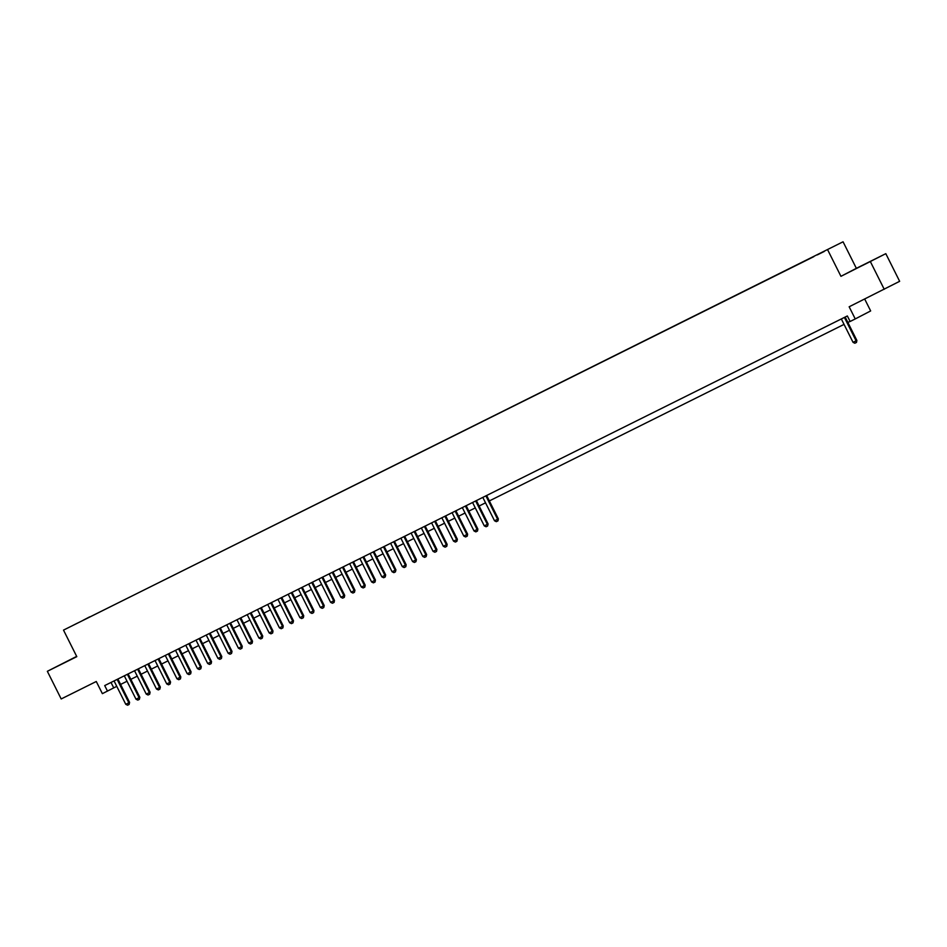 <?xml version="1.0" encoding="UTF-8"?>
<svg xmlns="http://www.w3.org/2000/svg" width="947" height="947" viewBox="0 0 947 947"><rect width="100%" height="100%" fill="white"/><g stroke="black" fill="none" stroke-linecap="round" stroke-linejoin="round"><path stroke-width="1.42" d="M65.71 662.06L75.452 657.135L65.71 662.06M862.125 265.681L871.867 260.756L862.125 265.681M72.741 625.494L77.618 623.031L72.741 625.494M76.671 656.389L47.35 671.305L61.188 698.957L96.274 681.497L102.371 693.654L116.777 686.35M843.067 241.793L63.508 630.11L843.067 241.793L856.36 268.332L840.948 276.323L885.812 253.666L856.36 268.332M885.812 253.666L899.65 281.318L849.151 306.781L855.248 318.938L870.66 310.936L864.694 299.039M870.4 261.668L884.238 289.309M855.248 318.938L850.122 321.483L847.352 315.955L104.715 685.581L107.484 691.109M824.257 251.405L817.285 254.909L824.281 251.44M83.454 620.155L813.923 256.59L89.764 617.006M83.419 620.107L89.74 616.828M840.948 276.323L827.654 249.795M47.35 671.305L76.802 656.65L63.508 630.11M120.6 684.444L127.016 681.248M130.84 679.342L137.256 676.158M141.091 674.252L147.507 671.056M151.331 669.15L157.747 665.954M161.57 664.048L167.986 660.864M171.821 658.958L178.237 655.762M182.061 653.856L188.477 650.66M192.3 648.754L198.716 645.57M202.551 643.664L208.967 640.468M212.791 638.562L219.207 635.366M223.03 633.46L229.446 630.276M233.282 628.37L239.698 625.174M243.521 623.268L249.937 620.072M253.76 618.166L260.176 614.982M264.012 613.076L270.428 609.88M274.251 607.974L280.667 604.778M284.491 602.872L290.907 599.676M294.742 597.77L301.158 594.586M304.981 592.68L311.397 589.484M315.221 587.578L321.637 584.382M325.472 582.476L331.888 579.292M335.712 577.386L342.127 574.19M345.951 572.284L352.367 569.088M356.202 567.182L362.606 563.998M366.442 562.092L372.858 558.896M376.681 556.99L383.097 553.794M386.932 551.888L393.336 548.704M397.172 546.798L403.588 543.602M407.411 541.696L413.827 538.5M417.663 536.594L424.067 533.41M427.902 531.504L434.318 528.308M438.141 526.402L444.557 523.206M448.393 521.3L454.797 518.116M458.632 516.21L465.048 513.014M468.872 511.108L475.287 507.912M479.123 506.006L485.527 502.821M489.362 500.916L844.049 324.383M847.873 322.477L850.075 321.376M111.024 682.444L113.735 687.865M844.404 317.434L856.112 340.813L856.869 340.423L856.502 342.412L854.845 343.24L853.046 342.341L841.327 318.961M845.162 317.056L856.869 340.423M853.046 342.341L856.112 340.813L856.384 342.471M485.894 495.861L497.601 519.252L498.347 518.861L497.992 520.85L496.323 521.679L494.523 520.779L482.816 497.4M486.64 495.494L498.347 518.861M494.523 520.779L497.601 519.252L497.862 520.909M475.643 500.963L487.362 524.354L488.107 523.963L487.622 526.011L486.083 526.769L484.284 525.881L472.577 502.49M476.4 500.584L488.107 523.963M484.284 525.881L487.362 524.354L487.622 526.011M465.403 506.065L477.11 529.444L477.868 529.065L477.501 531.042L475.844 531.871L474.045 530.983L462.325 507.592M466.161 505.686L477.868 529.065M474.045 530.983L477.11 529.444L477.383 531.101M455.164 511.155L466.871 534.546L467.617 534.155L467.262 536.144L465.593 536.973L463.793 536.073L452.086 512.694M455.921 510.788L467.617 534.155M463.793 536.073L466.871 534.546L467.131 536.203M444.912 516.257L456.632 539.648L457.377 539.257L456.892 541.305L455.353 542.063L453.554 541.175L441.847 517.784M445.67 515.878L457.377 539.257M453.554 541.175L456.632 539.648L456.892 541.305M434.673 521.359L446.38 544.738L447.138 544.359L446.771 546.336L445.114 547.165L443.314 546.277L431.595 522.886M435.431 520.98L447.138 544.359M443.314 546.277L446.38 544.738L446.653 546.395M424.434 526.449L436.141 549.84L436.887 549.449L436.531 551.438L434.874 552.267L433.063 551.367L421.356 527.988M425.191 526.082L436.887 549.449M433.063 551.367L436.141 549.84L436.401 551.497M414.182 531.551L425.901 554.942L426.647 554.551L426.162 556.599L424.623 557.357L422.824 556.469L411.116 533.078M414.94 531.172L426.647 554.551M422.824 556.469L425.901 554.942L426.162 556.599M403.943 536.653L415.65 560.032L416.408 559.653L415.922 561.701L414.384 562.459L412.584 561.571L400.865 538.18M404.7 536.274L416.408 559.653M412.584 561.571L415.65 560.032L415.922 561.701M393.703 541.743L405.411 565.134L406.156 564.743L405.801 566.732L404.144 567.561L402.333 566.661L390.626 543.282M394.461 541.376L406.156 564.743M402.333 566.661L405.411 565.134L405.671 566.791M383.452 546.845L395.171 570.236L395.917 569.845L395.432 571.893L393.893 572.651L392.094 571.763L380.386 548.372M384.21 546.466L395.917 569.845M392.094 571.763L395.171 570.236L395.432 571.893M373.213 551.947L384.92 575.338L385.678 574.947L385.192 576.995L383.653 577.753L381.854 576.865L370.135 553.474M373.97 551.568L385.678 574.947M381.854 576.865L384.92 575.338L385.192 576.995M362.973 557.037L374.681 580.428L375.426 580.038L375.071 582.026L373.414 582.855L371.603 581.955L359.896 558.576M363.731 556.67L375.426 580.038M371.603 581.955L374.681 580.428L374.941 582.085M352.722 562.139L364.441 585.53L365.187 585.139L364.832 587.116L363.163 587.957L361.363 587.057L349.656 563.666M353.48 561.76L365.187 585.139M361.363 587.057L364.441 585.53L364.702 587.187M342.483 567.241L354.19 590.632L354.947 590.241L354.462 592.289L352.923 593.047L351.124 592.159L339.405 568.768M343.24 566.862L354.947 590.241M351.124 592.159L354.19 590.632L354.462 592.289M332.243 572.343L343.95 595.722L344.696 595.332L344.341 597.32L342.684 598.149L340.884 597.249L329.165 573.87M333.001 571.964L344.696 595.332M340.884 597.249L343.95 595.722L344.211 597.379M321.992 577.433L333.711 600.824L334.457 600.434L334.102 602.41L332.433 603.251L330.633 602.351L318.926 578.96M322.749 577.054L334.457 600.434M330.633 602.351L333.711 600.824L333.971 602.481M311.752 582.535L323.46 605.926L324.217 605.535L323.732 607.583L322.193 608.341L320.394 607.453L308.675 584.062M312.51 582.156L324.217 605.535M320.394 607.453L323.46 605.926L323.732 607.583M301.513 587.637L313.22 611.016L313.966 610.626L313.611 612.614L311.954 613.443L310.154 612.543L298.435 589.164M302.271 587.258L313.966 610.626M310.154 612.543L313.22 611.016L313.481 612.673M291.262 592.727L302.981 616.118L303.727 615.728L303.371 617.716L301.702 618.545L299.903 617.645L288.196 594.254M292.019 592.349L303.727 615.728M299.903 617.645L302.981 616.118L303.241 617.775M281.022 597.829L292.73 621.22L293.487 620.83L293.002 622.877L291.463 623.635L289.664 622.747L277.956 599.356M281.78 597.45L293.487 620.83M289.664 622.747L292.73 621.22L293.002 622.877M270.783 602.931L282.49 626.31L283.236 625.92L282.881 627.908L281.223 628.737L279.424 627.849L267.705 604.458M271.54 602.552L283.236 625.92M279.424 627.849L282.49 626.31L282.751 627.968M260.532 608.021L272.251 631.412L272.996 631.022L272.641 633.01L270.972 633.839L269.173 632.939L257.466 609.548M261.289 607.643L272.996 631.022M269.173 632.939L272.251 631.412L272.511 633.069M250.292 613.123L262.011 636.514L262.757 636.124L262.272 638.171L260.733 638.929L258.933 638.041L247.226 614.65M251.05 612.745L262.757 636.124M258.933 638.041L262.011 636.514L262.272 638.171M240.053 618.225L251.76 641.604L252.518 641.214L252.151 643.202L250.493 644.031L248.694 643.143L236.975 619.752M240.81 617.846L252.518 641.214M248.694 643.143L251.76 641.604L252.02 643.262M229.813 623.315L241.521 646.706L242.266 646.316L241.911 648.304L240.242 649.133L238.443 648.233L226.735 624.854M230.559 622.948L242.266 646.316M238.443 648.233L241.521 646.706L241.781 648.364M219.562 628.417L231.281 651.808L232.027 651.418L231.542 653.466L230.003 654.223L228.203 653.335L216.496 629.944M220.32 628.039L232.027 651.418M228.203 653.335L231.281 651.808L231.542 653.466M209.323 633.519L221.03 656.898L221.787 656.52L221.42 658.496L219.763 659.325L217.964 658.437L206.245 635.046M210.08 633.141L221.787 656.52M217.964 658.437L221.03 656.898L221.302 658.556M199.083 638.609L210.79 662L211.536 661.61L211.181 663.598L209.512 664.427L207.713 663.527L196.005 640.148M199.829 638.242L211.536 661.61M207.713 663.527L210.79 662L211.051 663.658M188.832 643.711L200.551 667.102L201.297 666.712L200.811 668.76L199.272 669.517L197.473 668.629L185.766 645.238M189.589 643.333L201.297 666.712M197.473 668.629L200.551 667.102L200.811 668.76M178.592 648.813L190.3 672.192L191.057 671.814L190.69 673.791L189.033 674.619L187.234 673.731L175.515 650.34M179.35 648.435L191.057 671.814M187.234 673.731L190.3 672.192L190.572 673.85M168.353 653.904L180.06 677.294L180.806 676.904L180.451 678.892L178.782 679.721L176.982 678.821L165.275 655.442M169.099 653.537L180.806 676.904M176.982 678.821L180.06 677.294L180.321 678.952M158.102 659.005L169.821 682.396L170.567 682.006L170.081 684.054L168.542 684.811L166.743 683.923L155.036 660.533M158.859 658.627L170.567 682.006M166.743 683.923L169.821 682.396L170.081 684.054M147.862 664.107L159.57 687.486L160.327 687.108L159.842 689.156L158.303 689.913L156.504 689.025L144.784 665.634M148.62 663.729L160.327 687.108M156.504 689.025L159.57 687.486L159.842 689.156M137.623 669.198L149.33 692.588L150.076 692.198L149.721 694.187L148.052 695.015L146.252 694.115L134.545 670.736M138.369 668.831L150.076 692.198M146.252 694.115L149.33 692.588L149.59 694.246M127.371 674.3L139.091 697.69L139.836 697.3L139.351 699.348L137.812 700.105L136.013 699.217L124.306 675.827M128.129 673.921L139.836 697.3M136.013 699.217L139.091 697.69L139.351 699.348M117.132 679.401L128.839 702.792L129.597 702.402L129.112 704.45L127.573 705.207L125.773 704.319L114.054 680.929M117.89 679.023L129.597 702.402M125.773 704.319L128.839 702.792L129.112 704.45"/></g></svg>
